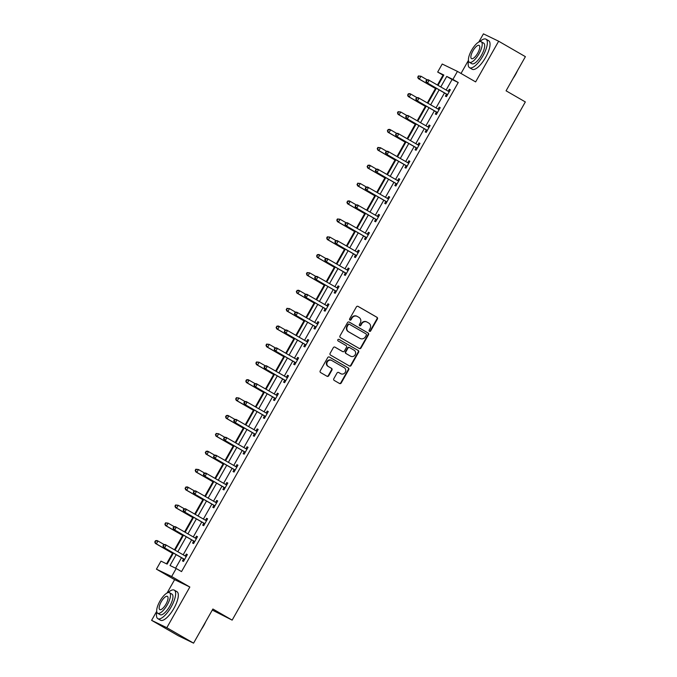<?xml version="1.0" encoding="UTF-8"?>
<svg xmlns="http://www.w3.org/2000/svg" width="677" height="677" viewBox="0 0 677 677"><rect width="100%" height="100%" fill="white"/><g stroke="black" fill="none" stroke-linecap="round" stroke-linejoin="round"><path stroke-width="1.02" d="M369.456 331.341A0.905 0.846 115.8 0 0 370.641 330.977L377.402 319.028A1.295 1.21 115.8 0 0 376.987 317.301L358.082 306.385A1.295 1.21 115.8 0 0 356.398 306.901L349.637 318.85A0.905 0.846 115.8 0 0 349.975 320.094A0.905 0.846 115.8 0 0 351.101 319.705L351.981 318.156A4.138 3.876 115.8 0 1 357.38 316.498L358.954 317.403A4.138 3.876 115.8 0 1 360.274 322.946L359.402 324.495A0.905 0.846 115.8 0 0 359.741 325.73A0.905 0.846 115.8 0 0 360.875 325.341L361.746 323.792A4.138 3.876 115.8 0 1 367.146 322.134L368.72 323.047A4.138 3.876 115.8 0 1 370.048 328.582L369.168 330.131A0.905 0.846 115.8 0 0 369.456 331.341M369.32 331.239A0.905 0.846 115.8 0 0 370.226 330.782L376.987 318.833A1.295 1.21 115.8 0 0 376.573 317.098L357.828 306.275M349.781 319.959A0.905 0.846 115.8 0 0 350.694 319.502L351.566 317.953L351.981 318.156M359.555 325.603A0.905 0.846 115.8 0 0 360.46 325.138L361.332 323.598L361.746 323.792M333.82 378.697A1.295 1.21 115.8 0 0 334.235 380.432L339.532 383.495A1.295 1.21 115.8 0 0 341.225 382.97L348.731 369.701A1.295 1.21 115.8 0 0 348.317 367.966L329.411 357.058A1.295 1.21 115.8 0 0 327.727 357.574L320.213 370.844A1.295 1.21 115.8 0 0 320.627 372.578L327.033 376.277A1.295 1.21 115.8 0 0 328.726 375.76L331.942 370.082A1.295 1.21 115.8 0 0 331.527 368.347L328.345 366.511A3.461 3.241 115.8 0 1 331.552 360.392A3.461 3.241 115.8 0 1 331.747 360.494L344.195 367.679A3.461 3.241 115.8 0 1 340.988 373.806A3.461 3.241 115.8 0 1 340.793 373.696L338.72 372.502A1.295 1.21 115.8 0 0 337.028 373.019L333.82 378.697M193.571 643.15L178.356 635.779L151.606 620.335L166.821 627.706L193.571 643.15L212.891 609.004L232.152 620.124L525.335 101.931L506.074 90.811L525.394 56.665L498.644 41.221L475.626 81.9L457.432 71.398L452.896 79.421L458.244 82.509L181.538 571.591L176.189 568.502L171.645 576.525L156.429 569.154L160.974 561.131L167.143 564.119L173.405 553.05M166.821 627.706L189.839 587.027L171.645 576.525M359.326 348.511A1.295 1.21 115.8 0 0 361.01 347.995L368.525 334.717A1.295 1.21 115.8 0 0 368.11 332.991L349.205 322.074A1.295 1.21 115.8 0 0 347.521 322.59L340.006 335.868A1.295 1.21 115.8 0 0 340.421 337.595L359.326 348.511M358.624 352.209L351.118 365.487A1.295 1.21 115.8 0 1 349.434 366.003L330.528 355.087A1.295 1.21 115.8 0 1 330.114 353.352L333.329 347.673A1.295 1.21 115.8 0 1 335.013 347.157L342.68 351.583A1.295 1.21 115.8 0 0 344.365 351.067L346.497 347.301A1.295 1.21 115.8 0 0 346.082 345.566L338.102 340.954A0.905 0.846 115.8 0 1 338.94 339.355A0.905 0.846 115.8 0 1 338.991 339.38L358.218 350.483A1.295 1.21 115.8 0 1 358.624 352.209L358.218 352.015L350.711 365.284L351.118 365.487M498.644 41.221L483.429 33.85L478.791 42.042M212.29 610.07L232.152 620.124M458.244 82.509L452.075 79.522L446.143 90.007M444.484 92.952L436.03 107.888M434.363 110.825L425.918 125.761M424.251 128.698L415.796 143.642M414.138 146.579L405.684 161.515M404.025 164.452L395.571 179.397M393.912 182.333L385.458 197.269M383.8 200.206L375.346 215.151M373.679 218.087L365.233 233.023M363.566 235.96L355.112 250.896M353.453 253.833L344.999 268.777M343.341 271.714L334.887 286.65M333.228 289.587L324.774 304.532M323.115 307.468L314.661 322.404M312.994 325.341L304.548 340.286M302.881 343.222L294.436 358.158M292.769 361.095L284.315 376.031M282.656 378.976L274.202 393.912M272.543 396.849L264.089 411.785M262.431 414.722L253.977 429.667M252.318 432.603L243.864 447.539M242.197 450.476L233.751 465.421M232.084 468.357L223.63 483.293M221.971 486.23L213.517 501.175M211.859 504.111L203.405 519.047M201.746 521.984L193.292 536.92M191.633 539.857L183.179 554.802M181.512 557.738L175.588 568.215M446.465 94.298L445.415 96.151L446.448 96.65L450.34 89.77L449.308 89.271L448.259 91.133M436.352 112.17L435.303 114.024L436.335 114.523L440.219 107.651L439.195 107.152L438.146 109.005M426.239 130.052L425.19 131.905L426.222 132.404L430.107 125.524L429.083 125.025L428.033 126.887M416.127 147.924L415.077 149.778L416.101 150.277L419.994 143.406L418.97 142.906L417.921 144.76M406.014 165.806L404.964 167.659L405.988 168.158L409.881 161.278L408.857 160.779L407.808 162.632M395.901 183.679L394.852 185.532L395.876 186.031L399.768 179.151L398.736 178.66L397.687 180.514M385.788 201.551L384.739 203.413L385.763 203.904L389.656 197.032L388.623 196.533L387.574 198.386M375.667 219.433L374.618 221.286L375.65 221.785L379.543 214.905L378.511 214.414L377.461 216.268M365.555 237.305L364.505 239.159L365.538 239.658L369.422 232.786L368.398 232.287L367.349 234.14M355.442 255.187L354.393 257.04L355.425 257.539L359.309 250.659L358.285 250.16L357.236 252.022M345.329 273.059L344.28 274.913L345.304 275.412L349.197 268.541L348.173 268.041L347.123 269.895M335.217 290.941L334.167 292.794L335.191 293.293L339.084 286.413L338.051 285.914L337.002 287.767M325.104 308.814L324.055 310.667L325.078 311.166L328.971 304.295L327.939 303.795L326.889 305.649M314.983 326.686L313.933 328.548L314.966 329.039L318.859 322.167L317.826 321.668L316.777 323.521M304.87 344.568L303.821 346.421L304.853 346.92L308.737 340.04L307.713 339.549L306.664 341.403M294.757 362.44L293.708 364.302L294.74 364.793L298.625 357.921L297.601 357.422L296.551 359.275M284.645 380.322L283.595 382.175L284.619 382.674L288.512 375.794L287.488 375.295L286.439 377.157M274.532 398.194L273.483 400.048L274.507 400.547L278.399 393.675L277.367 393.176L276.318 395.029M264.419 416.076L263.37 417.929L264.394 418.428L268.287 411.548L267.254 411.049L266.205 412.911M254.298 433.949L253.249 435.802L254.281 436.301L258.174 429.43L257.142 428.93L256.092 430.784M244.185 451.83L243.136 453.683L244.169 454.182L248.053 447.302L247.029 446.803L245.979 448.656M234.073 469.703L233.023 471.556L234.056 472.055L237.94 465.184L236.916 464.684L235.867 466.538M223.96 487.575L222.911 489.437L223.935 489.928L227.827 483.056L226.803 482.557L225.754 484.41M213.847 505.457L212.798 507.31L213.822 507.809L217.715 500.929L216.682 500.438L215.633 502.292M203.735 523.329L202.685 525.183L203.709 525.682L207.602 518.81L206.57 518.311L205.52 520.164M193.622 541.211L192.564 543.064L193.597 543.563L197.489 536.683L196.457 536.184L195.408 538.046M183.501 559.084L182.451 560.937L183.484 561.436L187.368 554.565L186.344 554.065L185.295 555.919M443.63 75.426L443.029 75.139L437.452 84.997M435.463 88.509L427.339 102.87M425.351 106.382L417.227 120.751M415.238 124.263L407.114 138.624M405.125 142.136L397.001 156.505M395.013 160.017L386.88 174.378M384.9 177.89L376.767 192.251M374.779 195.771L366.655 210.132M364.666 213.644L356.542 228.005M354.553 231.517L346.429 245.886M344.441 249.398L336.317 263.759M334.328 267.271L326.204 281.64M324.215 285.152L316.083 299.513M314.094 303.025L305.97 317.386M303.981 320.906L295.857 335.267M293.869 338.779L285.745 353.14M283.756 356.661L275.632 371.021M273.643 374.533L265.519 388.894M263.531 392.406L255.398 406.775M253.41 410.287L245.286 424.648M243.297 428.16L235.173 442.53M233.184 446.041L225.06 460.402M223.072 463.914L214.947 478.275M212.959 481.796L204.835 496.156M202.846 499.668L194.714 514.029M192.733 517.541L184.601 531.91M182.612 535.422L174.488 549.783M172.5 553.295L166.542 563.831M189.839 587.027L174.624 579.656L167.075 593.001M156.709 611.323L151.606 620.335M174.624 579.656L156.429 569.154M443.029 75.139L437.68 72.05L442.216 64.027L457.432 71.398M468.433 60.355L461.012 73.463M176.164 554.649L170.02 565.515L176.189 568.502M452.896 79.421L446.727 76.433L440.795 86.918M439.128 89.863L430.682 104.8M429.015 107.736L420.561 122.672M418.902 125.609L410.448 140.554M408.79 143.49L400.335 158.426M398.677 161.363L390.223 176.308M388.564 179.244L380.11 194.181M378.443 197.117L369.997 212.062M368.33 214.998L359.876 229.935M358.218 232.871L349.764 247.807M348.105 250.744L339.651 265.689M337.992 268.625L329.538 283.561M327.88 286.498L319.426 301.443M317.758 304.379L309.313 319.316M307.646 322.252L299.192 337.197M297.533 340.133L289.079 355.07M287.42 358.006L278.966 372.942M277.308 375.887L268.854 390.824M267.195 393.76L258.741 408.696M257.074 411.633L248.628 426.578M246.961 429.514L238.507 444.451M236.848 447.387L228.394 462.332M226.736 465.268L218.282 480.205M216.623 483.141L208.169 498.086M206.51 501.022L198.056 515.959M196.389 518.895L187.944 533.831M186.277 536.768L177.831 551.713M438.027 85.327L443.85 75.037L437.68 72.05M175.064 550.113L183.518 535.177M185.176 532.24L193.63 517.296M195.289 514.359L203.743 499.423M205.402 496.486L213.856 481.55M215.523 478.614L223.969 463.669M225.636 460.732L234.081 445.796M235.748 442.86L244.202 427.915M245.861 424.978L254.315 410.042M255.974 407.105L264.428 392.161M266.086 389.224L274.54 374.288M276.199 371.351L284.653 356.415M286.32 353.47L294.766 338.534M296.433 335.597L304.887 320.661M306.546 317.725L315 302.78M316.658 299.843L325.112 284.907M326.771 281.97L335.225 267.026M336.884 264.089L345.338 249.153M347.005 246.216L355.45 231.272M357.117 228.335L365.572 213.399M367.23 210.462L375.684 195.526M377.343 192.59L385.797 177.645M387.456 174.708L395.91 159.772M397.568 156.836L406.022 141.891M407.689 138.954L416.135 124.018M417.802 121.081L426.256 106.137M427.915 103.2L436.369 88.264M452.075 79.522L446.727 76.433M449.308 89.271L450.298 89.846M439.195 107.152L440.185 107.719M429.083 125.025L430.073 125.6M418.97 142.906L419.952 143.473M408.857 160.779L409.839 161.354M398.736 178.66L399.726 179.227M388.623 196.533L389.613 197.1M378.511 214.414L379.501 214.981M368.398 232.287L369.388 232.854M358.285 250.16L359.267 250.735M348.173 268.041L349.154 268.608M338.051 285.914L339.042 286.489M327.939 303.795L328.929 304.362M317.826 321.668L318.816 322.244M307.713 339.549L308.704 340.116M297.601 357.422L298.582 357.989M287.488 375.295L288.47 375.87M277.367 393.176L278.357 393.743M267.254 411.049L268.244 411.624M257.142 428.93L258.132 429.497M247.029 446.803L248.019 447.379M236.916 464.684L237.898 465.251M226.803 482.557L227.785 483.124M216.682 500.438L217.672 501.005M206.57 518.311L207.56 518.878M196.457 536.184L197.447 536.759M186.344 554.065L187.334 554.632M366.909 322.015L366.502 321.812A4.138 3.876 115.8 0 0 361.332 323.598M357.143 316.371L356.728 316.176A4.138 3.876 115.8 0 0 351.566 317.953M359.165 348.418A1.295 1.21 115.8 0 0 360.604 347.792L368.11 334.523A1.295 1.21 115.8 0 0 367.696 332.788L348.951 321.964M366.35 335.107A0.905 0.846 115.8 0 0 366.062 333.896L349.467 324.317A0.905 0.846 115.8 0 0 348.291 324.681L347.369 326.306A4.138 3.876 115.8 0 0 348.689 331.848L360.037 338.398A4.138 3.876 115.8 0 0 365.428 336.74L366.35 335.107M349.366 324.266L349.053 324.114A0.905 0.846 115.8 0 0 347.876 324.478L348.291 324.681M360.266 338.525L359.851 338.322A4.138 3.876 115.8 0 1 359.622 338.195L348.274 331.654A4.138 3.876 115.8 0 1 346.954 326.111L347.876 324.478M349.273 365.91A1.295 1.21 115.8 0 0 350.711 365.284M334.76 347.047L342.266 351.388A1.295 1.21 115.8 0 0 342.418 351.456M338.779 339.295L358.218 350.483M350.635 356.178A3.461 3.241 115.8 0 0 355.205 354.689A3.461 3.241 115.8 0 0 354.037 350.161L349.654 347.631A1.295 1.21 115.8 0 0 347.97 348.147L345.837 351.913A1.295 1.21 115.8 0 0 346.252 353.648L350.221 355.975A3.461 3.241 115.8 0 0 350.424 356.085L350.83 356.28M349.51 347.555L349.247 347.428A1.295 1.21 115.8 0 0 347.555 347.944L347.97 348.147M350.221 355.975L345.837 353.445A1.295 1.21 115.8 0 1 345.422 351.718L347.555 347.944M358.218 352.015A1.295 1.21 115.8 0 0 357.803 350.28M340.988 373.806L340.573 373.602A3.461 3.241 115.8 0 1 340.379 373.501L338.466 372.392M331.341 360.299A3.461 3.241 115.8 0 0 326.771 361.789A3.461 3.241 115.8 0 0 327.939 366.316L328.345 366.511M326.881 376.184A1.295 1.21 115.8 0 0 328.311 375.557L331.527 369.879A1.295 1.21 115.8 0 0 331.112 368.144L327.939 366.316M339.38 383.402A1.295 1.21 115.8 0 0 340.81 382.776L348.325 369.498A1.295 1.21 115.8 0 0 347.91 367.772L329.157 356.948M427.195 79.844L420.95 76.23L419.325 79.099L418.301 78.6L436.039 88.839M418.115 77.28L418.758 76.137L417.701 77.085L419.325 79.099L436.081 88.772M418.352 75.934L420.95 76.23L418.758 76.137M418.301 78.6L417.701 77.085M426.578 79.92L425.926 81.071L426.341 81.265L426.984 80.123L426.578 79.92L428.143 79.717L448.648 91.454A1.32 1.236 115.8 0 0 449.096 91.607L449.291 91.632M426.984 80.123L429.167 80.216L427.551 83.076L426.518 82.577L445.999 93.824A1.32 1.236 115.8 0 1 446.346 94.137L447.218 95.288M447.497 94.797L447.379 94.636A1.32 1.236 115.8 0 0 447.023 94.323L427.551 83.076L426.341 81.265M449.096 91.607L448.064 91.107A1.32 1.236 115.8 0 0 448.064 91.107L449.486 91.277M425.926 81.071L426.518 82.577M517.414 70.763A16.07 5.56 120 0 1 515.425 74.715A16.07 5.56 120 0 1 513.048 78.481M468.552 61.065A16.46 5.695 -60 0 0 469.542 67.7A16.46 5.695 -60 0 0 482.913 55.929A16.46 5.695 -60 0 0 486.001 39.19A16.46 5.695 -60 0 0 479.765 41.644M469.542 67.7L472.216 69.249A16.46 5.695 -60 0 0 485.587 57.477A16.46 5.695 -60 0 0 488.684 40.73L486.001 39.19M481.237 41.754L483.7 43.176A11.856 4.104 120 0 1 481.474 55.235A11.856 4.104 120 0 1 471.844 63.706L469.389 62.284A11.856 4.104 -60 0 0 479.011 53.813A11.856 4.104 -60 0 0 481.237 41.754A11.856 4.104 -60 0 0 471.615 50.233A11.856 4.104 -60 0 0 469.389 62.284M472.927 50.868A7.642 2.64 -60 0 0 471.497 58.637A7.642 2.64 -60 0 0 477.7 53.178A7.642 2.64 -60 0 0 479.13 45.41A7.642 2.64 -60 0 0 472.927 50.868M205.698 621.723A16.07 5.56 120 0 1 203.709 625.675A16.07 5.56 120 0 1 201.331 629.441M156.836 612.033A16.46 5.695 -60 0 0 157.826 618.66A16.46 5.695 -60 0 0 171.196 606.897A16.46 5.695 -60 0 0 174.285 590.149A16.46 5.695 -60 0 0 168.048 592.612M157.826 618.66L160.5 620.208A16.46 5.695 -60 0 0 173.871 608.437A16.46 5.695 -60 0 0 176.959 591.69L174.285 590.149M169.521 592.722L171.983 594.144A11.856 4.104 120 0 1 169.758 606.203A11.856 4.104 120 0 1 160.127 614.674L157.665 613.252A11.856 4.104 -60 0 0 167.295 604.781A11.856 4.104 -60 0 0 169.521 592.722A11.856 4.104 -60 0 0 159.89 601.193A11.856 4.104 -60 0 0 157.665 613.252M161.211 601.828A7.642 2.64 -60 0 0 159.772 609.605A7.642 2.64 -60 0 0 165.975 604.138A7.642 2.64 -60 0 0 167.414 596.369A7.642 2.64 -60 0 0 161.211 601.828M417.083 97.716L410.829 94.103L409.213 96.972L408.18 96.472L425.926 106.721M408.003 95.161L408.646 94.01L407.588 94.958L409.213 96.972L425.968 106.644M408.239 93.815L409.805 93.612L410.829 94.103L408.646 94.01M408.18 96.472L407.588 94.958M406.97 115.589L400.716 111.984L399.1 114.845L398.068 114.354L415.813 124.593M397.881 113.034L398.533 111.891L398.118 111.688L397.475 112.839L399.1 114.845L415.856 124.517M398.118 111.688L400.716 111.984L398.533 111.891M398.068 114.354L397.475 112.839M416.457 97.801L415.813 98.944L416.871 97.996L416.457 97.801L418.031 97.59L438.535 109.335A1.32 1.236 115.8 0 0 438.975 109.479L439.17 109.505M416.871 97.996L419.055 98.089L417.438 100.958L416.406 100.458L435.886 111.697A1.32 1.236 115.8 0 1 436.233 112.01L437.105 113.169M437.384 112.67L437.266 112.509A1.32 1.236 115.8 0 0 436.91 112.196L417.438 100.958L416.22 99.147M438.975 109.479L437.951 108.98A1.32 1.236 115.8 0 0 437.951 108.98L439.373 109.149M415.813 98.944L416.406 100.458M406.344 115.674L405.701 116.816L406.759 115.877L406.344 115.674L407.918 115.471L428.423 127.208A1.32 1.236 115.8 0 0 428.863 127.361L429.057 127.378M406.759 115.877L408.942 115.97L407.326 118.83L406.293 118.331L425.765 129.578A1.32 1.236 115.8 0 1 426.121 129.891L426.984 131.042M427.272 130.543L427.153 130.39A1.32 1.236 115.8 0 0 426.798 130.077L407.326 118.83L406.107 117.019M428.863 127.361L427.839 126.861A1.32 1.236 115.8 0 0 427.839 126.861L429.26 127.031M405.701 116.816L406.293 118.331M396.857 133.471L390.604 129.857L388.987 132.726L387.955 132.227L405.701 142.466M387.769 130.915L388.42 129.764L387.362 130.712L388.987 132.726L405.735 142.398M388.006 129.569L389.58 129.358L390.604 129.857L388.42 129.764M387.955 132.227L387.362 130.712M386.745 151.343L380.491 147.738L378.866 150.599L377.842 150.099L395.58 160.347M377.656 148.788L378.308 147.645L377.893 147.442L377.241 148.593L378.866 150.599L395.622 160.271M377.893 147.442L380.491 147.738L378.308 147.645M377.842 150.099L377.241 148.593M376.632 169.225L370.378 165.611L368.753 168.48L367.729 167.981L385.467 178.22M367.543 166.669L368.195 165.518L367.129 166.466L368.753 168.48L385.509 178.153M367.78 165.323L369.346 165.112L370.378 165.611L368.195 165.518M367.729 167.981L367.129 166.466M396.231 133.547L395.588 134.698L396.646 133.75L396.231 133.547L397.805 133.344L418.301 145.09A1.32 1.236 115.8 0 0 418.75 145.233L418.945 145.259M396.646 133.75L398.829 133.843L397.204 136.712L396.18 136.212L415.653 147.451A1.32 1.236 115.8 0 1 416.008 147.764L416.871 148.923M417.159 148.424L417.032 148.263A1.32 1.236 115.8 0 0 416.685 147.95L397.204 136.712L395.994 134.892M418.75 145.233L417.726 144.734A1.32 1.236 115.8 0 0 417.726 144.734L419.148 144.903M395.588 134.698L396.18 136.212M386.118 151.428L385.467 152.57L385.882 152.774L386.533 151.623L386.118 151.428L387.684 151.225L408.189 162.962A1.32 1.236 115.8 0 0 408.637 163.115L408.832 163.132M386.533 151.623L388.716 151.716L387.092 154.584L386.068 154.085L405.54 165.332A1.32 1.236 115.8 0 1 405.895 165.645L406.759 166.796M407.038 166.297L406.919 166.144A1.32 1.236 115.8 0 0 406.572 165.831L387.092 154.584L385.882 152.774M408.637 163.115L407.605 162.615A1.32 1.236 115.8 0 0 407.605 162.615L409.035 162.776M385.467 152.57L386.068 154.085M376.006 169.301L375.354 170.452L375.769 170.646L376.412 169.504L376.006 169.301L377.571 169.098L398.076 180.844A1.32 1.236 115.8 0 0 398.525 180.987L398.719 181.013M376.412 169.504L378.604 169.597L376.979 172.457L375.955 171.966L395.427 183.205A1.32 1.236 115.8 0 1 395.783 183.518L396.646 184.677M396.925 184.178L396.807 184.017A1.32 1.236 115.8 0 0 396.451 183.704L376.979 172.457L375.769 170.646M397.458 180.488A1.32 1.236 115.8 0 0 397.492 180.488L398.914 180.657M375.354 170.452L375.955 171.966M365.893 187.182L365.241 188.324L365.656 188.528L366.299 187.377L365.893 187.182L367.459 186.97L387.963 198.716A1.32 1.236 115.8 0 0 388.412 198.86L388.606 198.886M366.299 187.377L368.491 187.47L366.866 190.339L365.842 189.839L385.315 201.086A1.32 1.236 115.8 0 1 385.67 201.399L386.533 202.55M386.812 202.051L386.694 201.898A1.32 1.236 115.8 0 0 386.339 201.577L366.866 190.339L365.656 188.528M387.346 198.361A1.32 1.236 115.8 0 0 387.379 198.369L388.801 198.53M365.241 188.324L365.842 189.839M355.772 205.055L355.129 206.206L356.187 205.258L355.772 205.055L357.346 204.852L377.851 216.589A1.32 1.236 115.8 0 0 378.291 216.742L378.494 216.767M356.187 205.258L358.37 205.351L356.754 208.211L355.721 207.712L375.202 218.959A1.32 1.236 115.8 0 1 375.549 219.272L376.42 220.423M376.7 219.932L376.581 219.771A1.32 1.236 115.8 0 0 376.226 219.458L356.754 208.211L355.535 206.4M377.233 216.242A1.32 1.236 115.8 0 0 377.267 216.242L378.688 216.412M355.129 206.206L355.721 207.712M345.659 222.936L345.016 224.079L346.074 223.131L345.659 222.936L347.233 222.725L367.738 234.47A1.32 1.236 115.8 0 0 368.178 234.614L368.373 234.64M346.074 223.131L348.257 223.224L346.641 226.093L345.608 225.593L365.089 236.84A1.32 1.236 115.8 0 1 365.436 237.153L366.299 238.304M366.587 237.805L366.469 237.644A1.32 1.236 115.8 0 0 366.113 237.331L346.641 226.093L345.422 224.282M367.12 234.115A1.32 1.236 115.8 0 0 367.154 234.115L368.576 234.284M345.016 224.079L345.608 225.593M335.547 240.809L334.903 241.96L335.961 241.012L335.547 240.809L337.121 240.606L357.617 252.343A1.32 1.236 115.8 0 0 358.065 252.496L358.26 252.513M335.961 241.012L338.145 241.105L336.528 243.965L335.496 243.466L354.968 254.713A1.32 1.236 115.8 0 1 355.323 255.026L356.187 256.177M356.474 255.686L356.356 255.525A1.32 1.236 115.8 0 0 356 255.212L336.528 243.965L335.31 242.154M357.007 251.988A1.32 1.236 115.8 0 0 357.041 251.996L358.463 252.166M334.903 241.96L335.496 243.466M325.434 258.69L324.782 259.833L325.197 260.036L325.849 258.885L325.434 258.69L326.999 258.479L347.504 270.225A1.32 1.236 115.8 0 0 347.953 270.368L348.147 270.394M325.849 258.885L328.032 258.978L326.407 261.847L325.383 261.347L344.855 272.586A1.32 1.236 115.8 0 1 345.211 272.899L346.074 274.058M346.353 273.559L346.235 273.398A1.32 1.236 115.8 0 0 345.888 273.085L326.407 261.847L325.197 260.036M346.895 269.869A1.32 1.236 115.8 0 0 346.92 269.869L348.35 270.038M324.782 259.833L325.383 261.347M315.321 276.563L314.67 277.705L315.084 277.908L315.727 276.766L315.321 276.563L316.887 276.36L337.391 288.097A1.32 1.236 115.8 0 0 337.84 288.25L338.035 288.267M315.727 276.766L317.919 276.859L316.294 279.719L315.27 279.22L334.743 290.467A1.32 1.236 115.8 0 1 335.098 290.78L335.961 291.931M336.241 291.432L336.122 291.279A1.32 1.236 115.8 0 0 335.775 290.966L316.294 279.719L315.084 277.908M336.782 287.742A1.32 1.236 115.8 0 0 336.808 287.75L338.238 287.92M314.67 277.705L315.27 279.22M305.209 294.436L304.557 295.587L304.972 295.781L305.615 294.639L305.209 294.436L306.774 294.233L327.279 305.979A1.32 1.236 115.8 0 0 327.727 306.122L327.922 306.148M305.615 294.639L307.807 294.732L306.182 297.592L305.158 297.101L324.63 308.34A1.32 1.236 115.8 0 1 324.985 308.653L325.849 309.812M326.128 309.313L326.009 309.152A1.32 1.236 115.8 0 0 325.654 308.839L306.182 297.592L304.972 295.781M326.661 305.623A1.32 1.236 115.8 0 0 326.695 305.623L328.117 305.792M304.557 295.587L305.158 297.101M295.096 312.317L294.444 313.459L294.859 313.663L295.502 312.512L295.096 312.317L296.661 312.114L317.166 323.851A1.32 1.236 115.8 0 0 317.606 323.995L317.809 324.021M295.502 312.512L297.685 312.605L296.069 315.474L295.037 314.974L314.517 326.221A1.32 1.236 115.8 0 1 314.864 326.534L315.736 327.685M316.015 327.186L315.897 327.033A1.32 1.236 115.8 0 0 315.541 326.72L296.069 315.474L294.859 313.663M316.548 323.496A1.32 1.236 115.8 0 0 316.582 323.504L318.004 323.665M294.444 313.459L295.037 314.974M284.975 330.19L284.332 331.341L285.389 330.393L284.975 330.19L286.549 329.987L307.053 341.724A1.32 1.236 115.8 0 0 307.493 341.877L307.688 341.902M285.389 330.393L287.573 330.486L285.956 333.346L284.924 332.856L304.405 344.094A1.32 1.236 115.8 0 1 304.752 344.407L305.615 345.566M305.902 345.067L305.784 344.906A1.32 1.236 115.8 0 0 305.429 344.593L285.956 333.346L284.738 331.535M306.436 341.377A1.32 1.236 115.8 0 0 306.469 341.377L307.891 341.546M284.332 331.341L284.924 332.856M274.862 348.071L274.219 349.214L275.277 348.266L274.862 348.071L276.436 347.86L296.932 359.605A1.32 1.236 115.8 0 0 297.381 359.749L297.575 359.775M275.277 348.266L277.46 348.359L275.844 351.228L274.811 350.728L294.283 361.975A1.32 1.236 115.8 0 1 294.639 362.288L295.502 363.439M295.79 362.94L295.671 362.779A1.32 1.236 115.8 0 0 295.316 362.466L275.844 351.228L274.625 349.417M296.323 359.25A1.32 1.236 115.8 0 0 296.357 359.259L297.778 359.419M274.219 349.214L274.811 350.728M264.749 365.944L264.098 367.095L265.164 366.147L264.749 365.944L266.315 365.741L286.82 377.478A1.32 1.236 115.8 0 0 287.268 377.631L287.463 377.656M265.164 366.147L267.347 366.24L265.722 369.1L264.699 368.601L284.171 379.848A1.32 1.236 115.8 0 1 284.526 380.161L285.389 381.312M285.669 380.821L285.55 380.66A1.32 1.236 115.8 0 0 285.203 380.347L265.722 369.1L264.512 367.289M286.21 377.123A1.32 1.236 115.8 0 0 286.244 377.131L287.666 377.301M264.098 367.095L264.699 368.601M254.637 383.825L253.985 384.968L254.4 385.171L255.043 384.02L254.637 383.825L256.202 383.614L276.707 395.36A1.32 1.236 115.8 0 0 277.155 395.503L277.35 395.529M255.043 384.02L257.235 384.113L255.61 386.982L254.586 386.482L274.058 397.721A1.32 1.236 115.8 0 1 274.413 398.042L275.277 399.193M275.556 398.694L275.437 398.533A1.32 1.236 115.8 0 0 275.09 398.22L255.61 386.982L254.4 385.171M276.098 395.004A1.32 1.236 115.8 0 0 276.123 395.004L277.553 395.173M253.985 384.968L254.586 386.482M244.524 401.698L243.872 402.84L244.287 403.043L244.93 401.901L244.524 401.698L246.089 401.495L266.594 413.232A1.32 1.236 115.8 0 0 267.043 413.385L267.237 413.402M244.93 401.901L247.122 401.994L245.497 404.854L244.473 404.355L263.945 415.602A1.32 1.236 115.8 0 1 264.301 415.915L265.164 417.066M265.443 416.567L265.325 416.414A1.32 1.236 115.8 0 0 264.969 416.101L245.497 404.854L244.287 403.043M265.976 412.877A1.32 1.236 115.8 0 0 266.01 412.885L267.432 413.055M243.872 402.84L244.473 404.355M234.411 419.571L233.76 420.722L234.174 420.916L234.817 419.774L234.411 419.571L235.977 419.368L256.481 431.114A1.32 1.236 115.8 0 0 256.93 431.257L257.125 431.283M234.817 419.774L237.001 419.867L235.384 422.736L234.352 422.236L253.833 433.475A1.32 1.236 115.8 0 1 254.18 433.788L255.051 434.947M255.331 434.448L255.212 434.287A1.32 1.236 115.8 0 0 254.857 433.974L235.384 422.736L234.174 420.916M255.864 430.758A1.32 1.236 115.8 0 0 255.898 430.758L257.319 430.927M233.76 420.722L234.352 422.236M224.29 437.452L223.647 438.594L224.705 437.647L224.29 437.452L225.864 437.249L246.369 448.986A1.32 1.236 115.8 0 0 246.809 449.139L247.003 449.156M224.705 437.647L226.888 437.74L225.272 440.609L224.239 440.109L243.72 451.356A1.32 1.236 115.8 0 1 244.067 451.669L244.939 452.82M245.218 452.321L245.099 452.168A1.32 1.236 115.8 0 0 244.744 451.855L225.272 440.609L224.053 438.798M245.751 448.631A1.32 1.236 115.8 0 0 245.785 448.639L247.207 448.8M223.647 438.594L224.239 440.109M214.177 455.325L213.534 456.476L214.592 455.528L214.177 455.325L215.751 455.122L236.248 466.868A1.32 1.236 115.8 0 0 236.696 467.012L236.891 467.037M214.592 455.528L216.775 455.621L215.159 458.481L214.127 457.99L233.599 469.229A1.32 1.236 115.8 0 1 233.954 469.542L234.817 470.701M235.105 470.202L234.987 470.041A1.32 1.236 115.8 0 0 234.631 469.728L215.159 458.481L213.94 456.67M235.638 466.512A1.32 1.236 115.8 0 0 235.672 466.512L237.094 466.681M213.534 456.476L214.127 457.99M366.511 187.097L360.266 183.492L358.641 186.353L357.617 185.853L375.354 196.102M357.431 184.542L358.074 183.399L357.016 184.347L358.641 186.353L375.397 196.025M357.668 183.196L360.266 183.492L358.074 183.399M357.617 185.853L357.016 184.347M356.398 204.979L350.153 201.365L348.528 204.234L347.496 203.735L365.241 213.974M347.318 202.423L347.961 201.272L346.903 202.22L348.528 204.234L365.284 213.907M347.555 201.077L349.12 200.866L350.153 201.365L347.961 201.272M347.496 203.735L346.903 202.22M346.285 222.851L340.032 219.246L338.415 222.107L337.383 221.607L355.129 231.856M337.197 220.296L337.848 219.153L337.434 218.95L336.791 220.093L338.415 222.107L355.171 231.779M337.434 218.95L340.032 219.246L337.848 219.153M337.383 221.607L336.791 220.093M336.173 240.724L329.919 237.119L328.303 239.98L327.27 239.489L345.016 249.728M327.084 238.169L327.736 237.026L327.321 236.823L326.678 237.974L328.303 239.98L345.05 249.661M327.321 236.823L329.919 237.119L327.736 237.026M327.27 239.489L326.678 237.974M326.06 258.606L319.806 254.992L318.182 257.861L317.158 257.362L334.903 267.601M316.971 256.05L317.623 254.899L316.565 255.847L318.182 257.861L334.937 267.533M317.208 254.704L318.782 254.501L319.806 254.992L317.623 254.899M317.158 257.362L316.565 255.847M315.947 276.478L309.694 272.873L308.069 275.734L307.045 275.243L324.782 285.482M306.859 273.923L307.51 272.78L307.096 272.577L306.444 273.728L308.069 275.734L324.825 285.406M307.096 272.577L309.694 272.873L307.51 272.78M307.045 275.243L306.444 273.728M305.826 294.36L299.581 290.746L297.956 293.615L296.932 293.116L314.67 303.355M296.746 291.804L297.389 290.653L296.331 291.601L297.956 293.615L314.712 303.288M296.983 290.458L298.549 290.247L299.581 290.746L297.389 290.653M296.932 293.116L296.331 291.601M295.714 312.232L289.468 308.627L287.843 311.488L286.82 310.988L304.557 321.236M286.633 309.677L287.276 308.534L286.219 309.482L287.843 311.488L304.599 321.16M286.87 308.331L289.468 308.627L287.276 308.534M286.82 310.988L286.219 309.482M285.601 330.114L279.347 326.5L277.731 329.369L276.698 328.87L294.444 339.109M276.512 327.558L277.164 326.407L276.106 327.355L277.731 329.369L294.487 339.042M276.758 326.212L278.323 326.001L279.347 326.5L277.164 326.407M276.698 328.87L276.106 327.355M275.488 347.986L269.234 344.381L267.618 347.242L266.586 346.742L284.332 356.991M266.399 345.431L267.051 344.288L266.636 344.085L265.993 345.228L267.618 347.242L284.374 356.914M266.636 344.085L269.234 344.381L267.051 344.288M266.586 346.742L265.993 345.228M265.376 365.868L259.122 362.254L257.505 365.123L256.473 364.624L274.219 374.863M256.287 363.304L256.938 362.161L256.524 361.958L255.881 363.109L257.505 365.123L274.253 374.796M256.524 361.958L259.122 362.254L256.938 362.161M256.473 364.624L255.881 363.109M255.263 383.741L249.009 380.127L247.384 382.996L246.36 382.497L264.098 392.745M246.174 381.185L246.826 380.034L245.759 380.982L247.384 382.996L264.14 392.668M246.411 379.839L247.977 379.636L249.009 380.127L246.826 380.034M246.36 382.497L245.759 380.982M245.142 401.613L238.896 398.008L237.272 400.869L236.248 400.378L253.985 410.617M236.061 399.058L236.705 397.915L235.647 398.863L237.272 400.869L254.027 410.541M236.298 397.712L238.896 398.008L236.705 397.915M236.248 400.378L235.647 398.863M235.029 419.495L228.784 415.881L227.159 418.75L226.135 418.251L243.872 428.49M225.949 416.939L226.592 415.788L225.534 416.736L227.159 418.75L243.915 428.423M226.186 415.593L227.751 415.382L228.784 415.881L226.592 415.788M226.135 418.251L225.534 416.736M224.916 437.367L218.663 433.762L217.046 436.623L216.014 436.123L233.76 446.371M215.836 434.812L216.479 433.669L215.421 434.617L217.046 436.623L233.802 446.295M216.073 433.466L218.663 433.762L216.479 433.669M216.014 436.123L215.421 434.617M214.804 455.249L208.55 451.635L206.934 454.504L205.901 454.005L223.647 464.244M205.715 452.693L206.367 451.542L205.309 452.49L206.934 454.504L223.689 464.177M205.952 451.347L207.526 451.136L208.55 451.635L206.367 451.542M205.901 454.005L205.309 452.49M204.691 473.121L198.437 469.516L196.821 472.377L195.788 471.877L213.534 482.126M195.602 470.566L196.254 469.423L195.839 469.22L195.196 470.371L196.821 472.377L213.568 482.049M195.839 469.22L198.437 469.516L196.254 469.423M195.788 471.877L195.196 470.371M194.578 491.003L188.324 487.389L186.7 490.258L185.676 489.759L203.413 499.998M185.49 488.447L186.141 487.296L185.075 488.244L186.7 490.258L203.455 499.931M185.726 487.101L187.292 486.89L188.324 487.389L186.141 487.296M185.676 489.759L185.075 488.244M184.466 508.876L178.212 505.27L176.587 508.131L175.563 507.632L193.3 517.88M175.377 506.32L176.028 505.177L175.614 504.974L174.962 506.117L176.587 508.131L193.343 517.803M175.614 504.974L178.212 505.27L176.028 505.177M175.563 507.632L174.962 506.117M174.344 526.748L168.099 523.143L166.474 526.004L165.45 525.513L183.188 535.752M165.264 524.193L165.907 523.05L164.85 523.998L166.474 526.004L183.23 535.685M165.501 522.847L168.099 523.143L165.907 523.05M165.45 525.513L164.85 523.998M204.065 473.206L203.413 474.349L203.828 474.552L204.479 473.401L204.065 473.206L205.63 472.995L226.135 484.74A1.32 1.236 115.8 0 0 226.583 484.884L226.778 484.91M204.479 473.401L206.663 473.494L205.038 476.363L204.014 475.863L223.486 487.11A1.32 1.236 115.8 0 1 223.842 487.423L224.705 488.574M224.984 488.075L224.866 487.922A1.32 1.236 115.8 0 0 224.519 487.601L205.038 476.363L203.828 474.552M225.526 484.385A1.32 1.236 115.8 0 0 225.559 484.393L226.981 484.554M203.413 474.349L204.014 475.863M193.952 491.079L193.3 492.23L194.367 491.282L193.952 491.079L195.518 490.876L216.022 502.613A1.32 1.236 115.8 0 0 216.471 502.766L216.665 502.791M194.367 491.282L196.55 491.375L194.925 494.235L193.901 493.736L213.373 504.983A1.32 1.236 115.8 0 1 213.729 505.296L214.592 506.447M214.871 505.956L214.753 505.795A1.32 1.236 115.8 0 0 214.406 505.482L194.925 494.235L193.715 492.424M215.413 502.266A1.32 1.236 115.8 0 0 215.438 502.266L216.868 502.436M193.3 492.23L193.901 493.736M183.839 508.96L183.188 510.103L183.602 510.306L184.246 509.155L183.839 508.96L185.405 508.749L205.91 520.495A1.32 1.236 115.8 0 0 206.358 520.638L206.553 520.664M184.246 509.155L186.437 509.248L184.813 512.117L183.789 511.617L203.261 522.864A1.32 1.236 115.8 0 1 203.616 523.177L204.479 524.328M204.759 523.829L204.64 523.668A1.32 1.236 115.8 0 0 204.285 523.355L184.813 512.117L183.602 510.306M205.292 520.139A1.32 1.236 115.8 0 0 205.326 520.139L206.747 520.308M183.188 510.103L183.789 511.617M173.727 526.833L173.075 527.984L173.49 528.178L174.133 527.036L173.727 526.833L175.292 526.63L195.797 538.367A1.32 1.236 115.8 0 0 196.245 538.52L196.44 538.537M174.133 527.036L176.316 527.129L174.7 529.989L173.667 529.49L193.148 540.737A1.32 1.236 115.8 0 1 193.495 541.05L194.367 542.201M194.646 541.71L194.527 541.549A1.32 1.236 115.8 0 0 194.172 541.236L174.7 529.989L173.49 528.178M195.179 538.012A1.32 1.236 115.8 0 0 195.213 538.02L196.635 538.19M173.075 527.984L173.667 529.49M164.232 544.63L157.978 541.016L156.362 543.885L155.329 543.386L173.075 553.625M155.151 542.074L155.795 540.923L154.737 541.871L156.362 543.885L173.117 553.558M155.388 540.728L156.954 540.525L157.978 541.016L155.795 540.923M155.329 543.386L154.737 541.871M163.606 544.714L162.962 545.857L164.02 544.909L163.606 544.714L165.18 544.503L185.684 556.249A1.32 1.236 115.8 0 0 186.124 556.392L186.319 556.418M164.02 544.909L166.203 545.002L164.587 547.871L163.555 547.371L183.035 558.61A1.32 1.236 115.8 0 1 183.382 558.923L184.254 560.082M184.533 559.583L184.415 559.422A1.32 1.236 115.8 0 0 184.059 559.109L164.587 547.871L163.369 546.06M185.066 555.893A1.32 1.236 115.8 0 0 185.1 555.893L186.522 556.062M162.962 545.857L163.555 547.371M447.379 94.636L446.346 94.137M447.023 94.323L445.999 93.824M437.266 112.509L436.233 112.01M436.91 112.196L435.886 111.697M427.153 130.39L426.121 129.891M426.798 130.077L425.765 129.578M417.032 148.263L416.008 147.764M416.685 147.95L415.653 147.451M406.919 166.144L405.895 165.645M406.572 165.831L405.54 165.332M396.807 184.017L395.783 183.518M396.451 183.704L395.427 183.205M398.525 180.987L397.492 180.488M386.694 201.898L385.67 201.399M386.339 201.577L385.315 201.086M388.412 198.86L387.379 198.369M376.581 219.771L375.549 219.272M376.226 219.458L375.202 218.959M378.291 216.742L377.267 216.242M366.469 237.644L365.436 237.153M366.113 237.331L365.089 236.84M368.178 234.614L367.154 234.115M356.356 255.525L355.323 255.026M356 255.212L354.968 254.713M358.065 252.496L357.041 251.996M346.235 273.398L345.211 272.899M345.888 273.085L344.855 272.586M347.953 270.368L346.92 269.869M336.122 291.279L335.098 290.78M335.775 290.966L334.743 290.467M337.84 288.25L336.808 287.75M326.009 309.152L324.985 308.653M325.654 308.839L324.63 308.34M327.727 306.122L326.695 305.623M315.897 327.033L314.864 326.534M315.541 326.72L314.517 326.221M317.606 323.995L316.582 323.504M305.784 344.906L304.752 344.407M305.429 344.593L304.405 344.094M307.493 341.877L306.469 341.377M295.671 362.779L294.639 362.288M295.316 362.466L294.283 361.975M297.381 359.749L296.357 359.259M285.55 380.66L284.526 380.161M285.203 380.347L284.171 379.848M287.268 377.631L286.244 377.131M275.437 398.533L274.413 398.042M275.09 398.22L274.058 397.721M277.155 395.503L276.123 395.004M265.325 416.414L264.301 415.915M264.969 416.101L263.945 415.602M267.043 413.385L266.01 412.885M255.212 434.287L254.18 433.788M254.857 433.974L253.833 433.475M256.93 431.257L255.898 430.758M245.099 452.168L244.067 451.669M244.744 451.855L243.72 451.356M246.809 449.139L245.785 448.639M234.987 470.041L233.954 469.542M234.631 469.728L233.599 469.229M236.696 467.012L235.672 466.512M224.866 487.922L223.842 487.423M224.519 487.601L223.486 487.11M226.583 484.884L225.559 484.393M214.753 505.795L213.729 505.296M214.406 505.482L213.373 504.983M216.471 502.766L215.438 502.266M204.64 523.668L203.616 523.177M204.285 523.355L203.261 522.864M206.358 520.638L205.326 520.139M194.527 541.549L193.495 541.05M194.172 541.236L193.148 540.737M196.245 538.52L195.213 538.02M184.415 559.422L183.382 558.923M184.059 559.109L183.035 558.61M186.124 556.392L185.1 555.893"/></g></svg>

